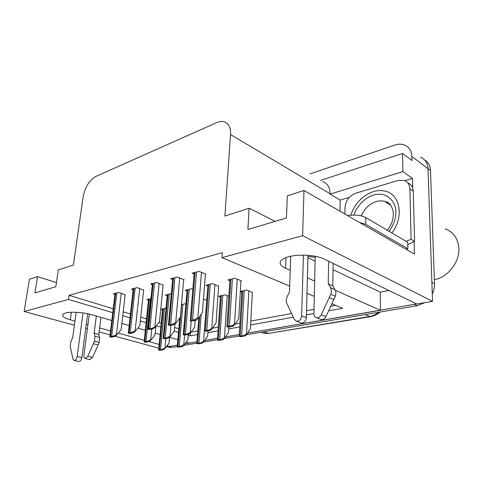 <?xml version="1.0" encoding="UTF-8"?>
<svg xmlns="http://www.w3.org/2000/svg" width="483" height="483" viewBox="0 0 483 483"><rect width="100%" height="100%" fill="white"/><g stroke="black" fill="none" stroke-linecap="round" stroke-linejoin="round"><path stroke-width="0.72" d="M307.979 256.437L315.212 257.373M111.808 320.531L91.673 314.693C83.782 312.326 71.116 311.499 65.634 312.984L62.699 314.421C61.667 316.226 64.209 318.019 70.337 319.806L74.962 321.086M309.875 173.934L394.635 145.117C398.113 143.958 401.331 143.898 404.295 144.924C409.023 146.808 411.558 150.666 411.89 156.51L427.998 168.639C427.618 162.94 425.088 159.13 420.391 157.223C425.088 159.13 427.618 162.94 427.998 168.639L432.539 301.338L416.823 304.036L324.033 258.985C316.377 255.066 299.279 253.907 289.13 256.618C285.079 257.668 282.362 259.027 280.979 260.693C279.071 263.398 280.611 265.904 285.592 268.204L290.247 270.269M340.026 211.24L340.153 200.083L349.3 197.342M404.845 180.672L412.464 178.384L412.711 188.032M414.106 241.5L414.432 254.094L303.976 190.477L287.3 195.869L286.455 217.996L247.894 229.485L249.113 208.215L224.879 216.058L230.542 134.552C230.802 127.415 228.556 123.135 223.816 121.698C221.637 121.191 219.264 121.499 216.698 122.628L95.869 176.416C89.343 180.201 85.099 187.012 83.136 196.847L73.41 265.04L58.34 269.919L55.823 286.715L34.939 292.94L37.535 276.644L29.409 279.271L24.15 311.505L74.394 325.186M340.153 200.083L330.124 194.124L402.907 171.562L412.464 178.384M330.124 194.124L330.13 193.792C330.004 187.428 327.54 183.413 322.741 181.747M402.907 171.562L402.52 153.473L320.549 180.413M411.89 156.51L411.999 160.543L402.52 153.473M289.691 286.051L221.987 257.644L302.63 235.692L303.976 190.477M302.63 235.692L432.539 301.338M85.733 328.271L87.393 328.724M99.112 331.918L110.076 334.9M115.135 336.277L158.804 348.171M86.27 324.226L87.924 324.685M99.613 327.921L110.553 330.952M118.257 333.089L144.296 340.304M148.999 341.608L159.167 344.427M166.563 346.48L167.752 346.806L166.116 347.09M184.935 343.854L196.949 341.795L189.529 343.069L186.19 342.097M177.865 339.688L169.611 337.291M160.121 334.538L155.242 333.125M145.335 330.251L137.89 328.096M129.16 325.56L121.861 323.447M335.293 290.259L380.429 310.285L247.616 333.095L416.63 303.94M239.308 334.52L225.603 336.874L239.308 334.52M217.561 338.251L204.738 340.455L217.561 338.251M307.405 277.882L314.662 281.1M328.663 310.81L342.658 308.281L331.93 303.777M314.306 296.381L306.995 293.314M188.237 335.299L190.169 335.878L197.523 334.55M207.895 332.672L218.075 330.831M228.688 328.905L239.755 326.906M250.617 324.938L293.32 317.21M306.415 314.838L313.908 313.485M24.15 311.505L68.508 299.43L112.75 312.682M122.76 315.683L130.018 317.856M140.336 320.947L146.12 322.68M156.311 325.735L160.839 327.094M174.278 331.121L178.505 332.382M167.957 344.584L167.752 346.806M333.047 269.671L380.266 292.112L388.881 290.47M380.266 292.112L380.429 310.285M56.439 282.585L37.535 276.644M275.117 221.377L249.113 208.215M221.987 257.644L222.337 252.669L69.093 295.33L68.508 299.43M191.033 332.177L197.807 330.915M212.508 328.186L218.328 327.106M235.227 323.972L239.979 323.091M250.822 321.074L291.557 313.509M306.524 310.732L314.004 309.343M330.795 306.228L335.631 305.328M190.417 332.853L190.169 335.878M69.093 295.33L113.227 308.764M123.207 311.807L130.446 314.01M140.746 317.144L146.512 318.901M158.72 322.614L161.201 323.369M174.653 327.468L178.825 328.736M183.655 279.808L184.144 279.681L177.183 277.103L170.765 278.788L172.648 279.476M163.097 285.085L156.625 282.501L150.551 284.095L152.368 284.728M143.632 290.084L137.16 287.608L131.412 289.118L133.163 289.709M125.163 294.823L118.715 292.457L113.257 293.887L114.948 294.431M205.39 274.229L205.891 274.103L198.93 271.392L192.137 273.179L194.094 273.927M218.63 286.238L212.58 283.648L205.987 285.248L207.853 285.948M192.826 289.275L191.443 288.774L185.194 290.289L186.999 290.935M171.332 293.646L165.482 295.065L167.227 295.662M150.95 298.585L146.772 299.599L148.462 300.154M240.945 280.943L241.434 280.828L234.931 278.232L227.952 279.923L229.884 280.683M228.876 296.248L225.036 294.823L218.624 296.266L220.411 296.918M206.772 300.257L204.478 299.442L203.428 299.677M185.87 304.139L184.953 303.825L181.481 304.604M166.049 308.069L160.881 309.229L162.511 309.754M240.311 291.617L241.79 292.179M252.355 292.438L246.704 289.957L240.323 291.388M307.949 257.735L315.127 261.152M177.388 345.152L167.764 346.691M424.509 159.879C428.21 162.065 430.202 165.615 430.486 170.517L427.998 168.639L431.887 282.265L434.501 283.678C434.603 287.144 433.867 290.531 432.285 293.833M430.486 170.517L434.501 283.678M424.66 302.69L417.264 305.715L246.276 334.773M239.218 335.975L224.257 338.517M217.465 339.67L203.391 342.061M196.841 343.171L183.588 345.43M177.267 346.498L171.942 347.404L168.458 347.042M252.368 292.155L250.411 328.712L246.946 334.145L246.499 334.001L243.83 335.546L239.145 336.343L239.248 335.48M246.946 334.145L245.038 335.939L240.353 336.729L239.145 336.343M245.038 335.939L243.83 335.546M240.963 280.641L238.705 318.726L234.98 324.347L234.503 324.19L231.677 325.784L226.835 326.677L226.956 325.814M234.98 324.347L232.963 326.212L228.121 327.1L226.835 326.677M232.963 326.212L231.677 325.784M205.414 273.915L202.431 312.61L198.344 318.291L197.831 318.122C197.04 317.917 196.05 318.454 194.86 319.74L191.129 320.163L190.151 320.688L190.29 319.951M198.344 318.291L196.237 320.187L191.528 321.129L190.151 320.688M196.237 320.187L194.86 319.74M315.236 256.262L313.902 313.696C313.968 315.997 314.916 317.361 316.739 317.79C318.659 317.929 320.187 316.914 321.322 314.753L330.795 294.201L335.383 296.194L325.983 316.594L321.322 314.753M407.761 182.858C410.091 183.739 411.715 185.406 412.651 187.845L413.267 191.226L414.589 241.415L407.767 244.597M344.94 214.066L344.995 207.708C345.653 200.705 349.124 195.911 355.422 193.339L398.022 180.455L404.102 180.388C407.694 181.711 409.614 184.542 409.874 188.883L411.111 239.333L414.589 241.415M405.98 241.289L411.111 239.333M405.974 249.222L407.857 248.715L407.712 242.315L365.818 217.573C361.036 215.164 354.945 214.494 347.543 215.569M407.857 248.715L365.83 224.384L359.231 222.301M290.742 256.25L289.48 291.967L287.276 296.556C286.256 298.778 286.039 300.921 286.624 302.986L294.431 319.541L296.695 321.322C299.484 321.213 301.132 319.414 301.646 315.912L303.415 255.127M308.009 255.32L306.337 317.699L301.646 315.912M300.323 322.668L301.41 323.067C304.193 322.964 305.836 321.177 306.337 317.699M328.247 283.787L332.817 285.839L335.009 289.691L330.432 287.657L328.247 283.787L328.615 261.212M333.137 263.404L332.817 285.839M320.199 319.13L321.412 319.601C323.326 319.74 324.848 318.738 325.983 316.594M335.009 289.691C336.023 291.587 336.15 293.755 335.383 296.194M330.432 287.657C331.441 289.565 331.561 291.744 330.795 294.201M329.261 297.637L333.868 299.605M228.809 326.973L228.453 332.582L224.921 337.901L224.468 337.762L221.824 339.277L217.386 340.032L217.495 339.271M224.921 337.901L223.037 339.652L218.594 340.4L217.386 340.032M223.037 339.652L221.824 339.277M208.034 330.783L207.63 336.259L204.043 341.463L203.591 341.33L200.97 342.809L196.762 343.528L196.865 342.864M204.043 341.463L202.184 343.171L197.976 343.878L196.762 343.528M202.184 343.171L200.97 342.809M188.31 334.399L187.869 339.748L184.234 344.844L183.781 344.711L181.185 346.166L177.189 346.842L177.285 346.281M184.234 344.844L182.399 346.51L178.402 347.186L177.189 346.842M182.399 346.51L181.185 346.166M169.636 337.019L169.08 343.063L165.409 348.056L162.391 349.354L158.587 349.994L158.678 349.529M165.409 348.056L163.598 349.68L159.795 350.326L158.587 349.994M163.598 349.68L162.391 349.354M218.648 285.948L216.046 323.061L212.254 328.555L211.777 328.404L208.976 329.967L204.4 330.813L204.526 330.058M212.254 328.555L210.268 330.372L205.692 331.211L204.4 330.813M210.268 330.372L208.976 329.967M195.162 320.398L194.625 327.16L190.773 332.533L190.296 332.389L187.525 333.922L183.196 334.719L183.317 334.073M190.773 332.533L188.817 334.308L184.488 335.099L183.196 334.719M188.817 334.308L187.525 333.922M174.973 323.876L174.333 331.042L170.439 336.301L169.956 336.162L167.215 337.659L163.115 338.414L163.224 337.883M170.439 336.301L168.507 338.034L164.407 338.782L163.115 338.414M168.507 338.034L167.215 337.659M144.085 341.861L144.169 341.487M144.822 341.517L144.079 341.922L145.365 342.278L149.253 341.566L147.967 341.203L144.822 341.517L149.217 299.007M155.924 326.236L155.085 334.725L151.155 339.875L150.678 339.742L147.967 341.203M151.155 339.875L149.253 341.566M183.679 279.512L180.382 317.204L176.235 322.753L175.721 322.596L172.787 324.178L169.231 324.57L168.338 325.071L168.47 324.455M176.235 322.753L174.164 324.6L169.72 325.488L168.338 325.071M174.164 324.6L172.787 324.178M147.756 329.14L147.858 328.706M148.553 328.736L147.744 329.207L149.12 329.611L153.322 328.766L151.946 328.362L148.553 328.736L153.189 283.4M163.127 284.801L159.547 321.539L155.357 326.967L154.85 326.816L151.946 328.362M155.357 326.967L153.322 328.766M128.997 332.672L128.267 333.119L129.637 333.505L133.61 332.709L132.239 332.322L128.997 332.672L133.924 288.46M143.656 289.812L139.841 325.645L135.614 330.958L135.107 330.813L132.239 332.322M135.614 330.958L133.61 332.709M110.474 336.403L109.81 336.832L111.175 337.2L114.942 336.446L113.577 336.071L110.474 336.403L115.654 293.259M125.194 294.564L121.161 329.527L116.916 334.731L116.409 334.592L113.577 336.071M116.916 334.731L114.942 336.446M353.924 215.038C357.692 203.717 368.336 194.981 377.422 194.299C387.016 192.94 396.006 201.459 395.837 211.82L395.843 212.097C395.988 218.497 393.717 224.897 389.038 231.285M350.797 215.152C354.993 203.313 362.552 195.458 373.48 191.582C377.893 190.284 382.083 190.224 386.05 191.407C400.461 195.066 404.017 217.688 391.822 232.927M434.362 279.675C447.85 277.351 459.852 262.088 458.85 248.141C457.981 238.367 453.374 231.918 445.048 228.797M89.319 314.077L83.897 355.271C83.734 357.172 84.187 358.247 85.256 358.513L87.749 356.345L94.559 341.203L99.25 342.417L98.146 344.94L92.47 357.48L87.749 356.345M76.175 312.29L72.661 337.738L71.067 341.161L70.162 346.057L72.957 358.984L74.213 360.451C75.656 360.282 76.64 358.96 77.153 356.49L83.022 312.912M87.664 313.709L81.85 357.607L77.153 356.49M78.644 361.477L78.916 361.544C80.365 361.375 81.343 360.064 81.85 357.607M94.131 333.204L98.792 334.459L99.619 337.478L94.946 336.234L94.131 333.204L96.328 316.045M100.941 317.379L98.792 334.459M89.687 359.563L92.47 357.48M99.619 337.478L99.25 342.417M94.946 336.234L94.559 341.203M93.448 343.739L98.146 344.94M71.393 312.272L70.337 319.806M285.99 257.584L285.592 268.204M230.542 134.552L330.13 193.792M364.87 314.62L370.376 316.679L268.457 333.409L369.398 316.54C372.677 315.979 375.768 314.554 378.678 312.272M261.756 332.467L264.515 333.391L268.457 333.409L263.718 331.809M417.264 305.715L414.583 304.423M171.942 347.404L169.008 346.589M242.816 290.832L240.196 335.896M244.265 290.506L241.669 335.643M248.884 290.802L246.499 334.001M230.922 279.204L227.904 326.182M232.42 278.842L229.425 325.898M237.256 279.162L234.503 324.19M195.054 272.412L191.129 320.163M196.509 272.032L192.614 319.867M201.447 272.37L197.831 318.122M409.874 188.883L413.267 191.226M365.83 224.384L365.818 217.573M221.359 295.65L218.352 339.603M222.735 295.342L219.747 339.368M227.233 295.638L224.468 337.762M199.745 316.347L197.65 343.117M201.188 314.336L198.972 342.894M206.694 300.227L203.591 341.33M181.662 304.562L178.004 346.456M182.906 304.284L179.259 346.245M184.597 335.081L183.781 344.711M163.272 308.697L159.336 349.626M164.449 308.432L160.531 349.426M165.838 338.523L164.957 347.929M208.813 284.565L205.378 330.342M210.226 284.221L206.815 330.076M214.935 284.541L211.777 328.404M187.881 289.637L184.089 334.266M189.221 289.311L185.448 334.019M191.226 321.032L190.296 332.389M168.048 294.443L163.93 337.991M169.316 294.135L165.222 337.75M170.958 325.24L169.956 336.162M150.424 298.717L146.047 341.288M151.753 329.08L150.678 339.742M173.536 278.063L169.231 324.57M174.912 277.701L170.632 324.292M179.712 278.039L175.721 322.596M154.494 283.062L149.875 328.47M159.161 283.4L154.85 326.816M135.155 288.134L130.247 332.419M139.708 288.472L135.107 330.813M116.826 292.952L111.664 336.162M121.257 293.284L116.409 334.592M361.29 215.871C364.478 208.584 369.495 203.802 376.348 201.532C379.3 200.699 382.101 200.662 384.758 201.441L390.415 205.052M269.49 333.505L264.515 333.391L261.116 332.25M380.296 312C377.271 314.499 373.969 316.057 370.376 316.679M169.877 347.434L167.661 346.824M241.856 291.05L239.206 336.259M229.962 279.434L226.907 326.562M194.196 272.635L190.242 320.525M321.412 319.601L316.739 317.79M301.41 323.067L296.695 321.322M220.483 295.844L217.447 339.935M198.857 317.579L196.822 343.419M179.767 318.019L177.249 346.734M162.602 308.848L158.641 349.879M207.944 284.777L204.478 330.686M187.096 289.824L183.268 334.58M167.329 294.618L163.188 338.275M148.565 299.164L144.139 341.777M172.763 278.262L168.428 324.902M152.489 283.587L147.822 329.032M133.284 288.629L128.333 332.944M115.075 293.41L109.87 336.651M384.758 201.441C389.449 202.087 392.323 206.036 393.367 213.287C393.216 218.902 392.546 223.394 387.275 230.246M89.977 359.63L85.256 358.513M78.916 361.544L74.213 360.451"/></g></svg>
